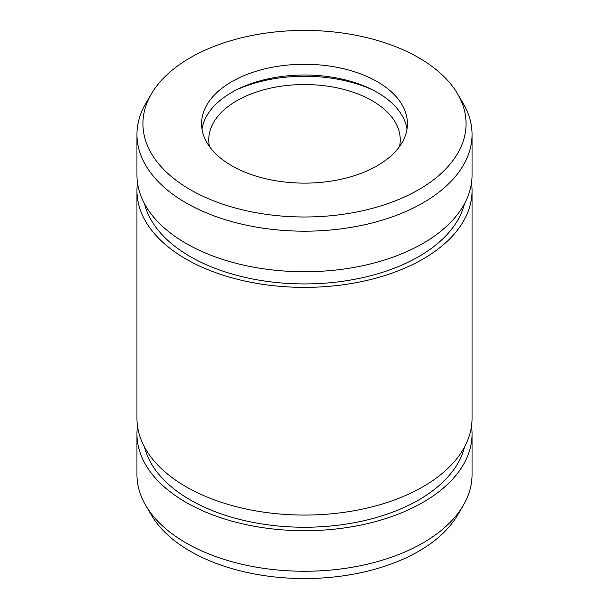 <?xml version="1.0" encoding="UTF-8"?>
<svg xmlns="http://www.w3.org/2000/svg" width="609" height="609" viewBox="0 0 609 609"><rect width="100%" height="100%" fill="white"/><g stroke="black" fill="none" stroke-linecap="round" stroke-linejoin="round"><path stroke-width="0.91" d="M471.503 182.822A167.551 96.74 180 0 1 472.051 190.64A167.551 96.74 180 0 1 304.5 287.379A167.551 96.74 180 0 1 136.949 190.64A167.551 96.74 180 0 1 137.497 182.822M472.051 190.64L472.051 418.33A167.551 96.74 180 0 1 304.5 515.069A167.551 96.74 180 0 1 136.949 418.33L136.949 190.64M457.496 93.725L463.167 103.363A167.551 96.74 180 0 1 472.051 134.452A167.551 96.74 180 0 1 304.5 231.192A167.551 96.74 180 0 1 136.949 134.452A167.551 96.74 180 0 1 145.833 103.363L151.504 93.725A161.568 93.284 180 0 1 418.748 57.741A161.568 93.284 180 0 1 457.496 93.725A161.568 93.284 180 0 1 304.5 216.987A161.568 93.284 180 0 1 151.504 93.725M472.051 134.452L472.051 175.004A167.551 96.74 180 0 1 304.5 271.743A167.551 96.74 180 0 1 136.949 175.004L136.949 134.452M471.503 426.148A167.551 96.74 180 0 1 472.051 433.966L472.051 474.518A167.551 96.74 180 0 1 463.167 505.615L457.496 515.252A161.568 93.284 180 0 1 304.5 578.55A161.568 93.284 180 0 1 151.504 515.252L145.833 505.615A167.551 96.74 180 0 1 136.949 474.518L136.949 433.966A167.551 96.74 180 0 1 137.497 426.148M377.283 81.682A102.929 59.423 180 0 1 407.429 123.703A102.929 59.423 180 0 1 304.5 183.126A102.929 59.423 180 0 1 201.571 123.703A102.929 59.423 180 0 1 265.113 68.802A102.929 59.423 180 0 1 377.283 81.682M472.051 433.966A167.551 96.74 180 0 1 304.5 530.705A167.551 96.74 180 0 1 136.949 433.966M463.167 505.615A167.551 96.74 180 0 1 304.5 571.257A167.551 96.74 180 0 1 145.833 505.615M201.998 129.078A102.929 59.423 180 0 1 269.46 78.576A102.929 59.423 180 0 1 377.283 92.431A102.929 59.423 180 0 1 407.002 129.078M236.779 89.706A110.107 63.572 180 0 1 372.221 89.706M209.458 146.51A95.742 55.274 180 0 1 208.758 139.826A95.742 55.274 180 0 1 267.861 88.754A95.742 55.274 180 0 1 372.206 100.736A95.742 55.274 180 0 1 400.242 139.826A95.742 55.274 180 0 1 399.542 146.51M464.454 203.817A161.568 93.284 180 0 1 304.5 283.923A161.568 93.284 180 0 1 144.546 203.817M464.454 447.143A161.568 93.284 180 0 1 304.5 527.249A161.568 93.284 180 0 1 144.546 447.143"/></g></svg>

